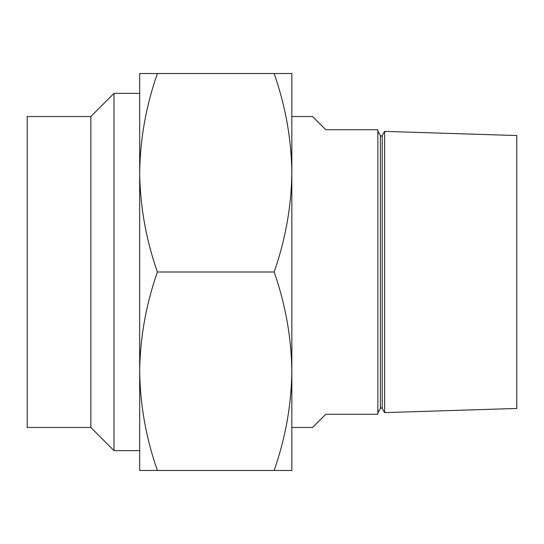 <?xml version="1.0" encoding="UTF-8"?>
<svg xmlns="http://www.w3.org/2000/svg" width="544" height="544" viewBox="0 0 544 544"><rect width="100%" height="100%" fill="white"/><g stroke="black" fill="none" stroke-linecap="round" stroke-linejoin="round"><path stroke-width="0.82" d="M90.848 427.482L90.848 116.518L27.2 116.518L27.2 427.482L90.848 427.482L114.002 450.636L139.679 450.636M90.848 116.518L114.002 93.364L114.002 450.636M114.002 93.364L139.679 93.364M157.406 272C146.064 239.68 140.155 206.598 139.679 172.754C140.141 138.999 146.05 105.917 157.406 73.515L139.679 73.515L139.679 371.246C140.155 405.083 146.064 438.165 157.406 470.485L139.679 470.485L139.679 371.246C140.141 337.484 146.05 304.402 157.406 272L274.122 272C285.478 239.598 291.387 206.516 291.849 172.754L291.849 470.485L274.122 470.485C285.478 438.083 291.387 405.001 291.849 371.246C291.373 337.402 285.464 304.32 274.122 272M291.849 172.754C291.373 138.917 285.464 105.835 274.122 73.515L291.849 73.515L291.849 172.754M157.406 470.485L274.122 470.485M157.406 73.515L274.122 73.515M377.862 131.172L380.378 135.538A1.074 1.074 0 0 0 382.235 135.538L382.235 408.462A1.074 1.074 0 0 0 380.378 408.462L377.862 412.828M382.235 408.462L384.635 412.61L384.635 131.39L382.235 135.538M291.849 427.482L312.576 427.482L325.808 414.249L377.862 414.249L377.862 129.751L325.808 129.751L312.576 116.518L291.849 116.518M384.635 131.39L516.8 135.538L516.8 408.462L384.635 412.61M380.378 135.538L380.378 408.462"/></g></svg>
